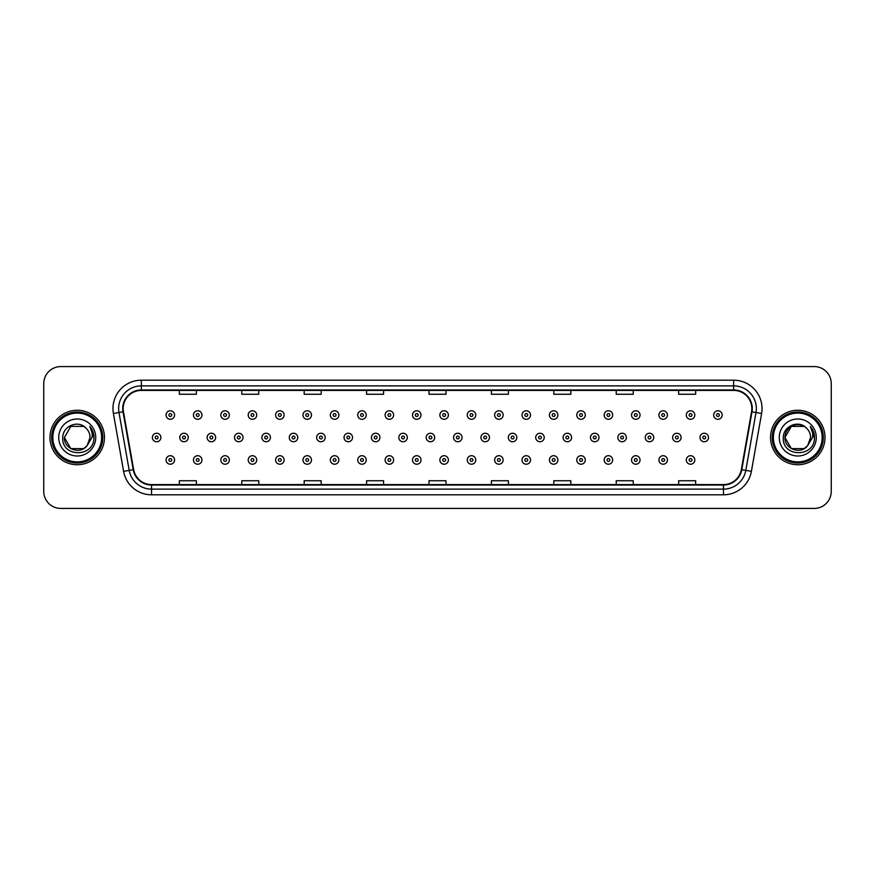 <?xml version="1.0" encoding="UTF-8"?>
<svg xmlns="http://www.w3.org/2000/svg" width="875" height="875" viewBox="0 0 875 875"><rect width="100%" height="100%" fill="white"/><g stroke="black" fill="none" stroke-linecap="round" stroke-linejoin="round"><path stroke-width="1.31" d="M49.995 437.5A27.234 27.234 0 0 0 77.23 464.734A27.234 27.234 0 0 0 104.453 437.5A27.234 27.234 0 0 0 77.23 410.266A27.234 27.234 0 0 0 49.995 437.5A27.234 27.234 0 0 0 77.23 464.734A27.234 27.234 0 0 0 104.453 437.5A27.234 27.234 0 0 0 77.23 410.266A27.234 27.234 0 0 0 49.995 437.5M770.547 437.5A27.234 27.234 0 0 0 797.77 464.734A27.234 27.234 0 0 0 825.005 437.5A27.234 27.234 0 0 0 797.77 410.266A27.234 27.234 0 0 0 770.547 437.5A27.234 27.234 0 0 0 797.77 464.734A27.234 27.234 0 0 0 825.005 437.5A27.234 27.234 0 0 0 797.77 410.266A27.234 27.234 0 0 0 770.547 437.5M123.178 408.559A18.156 18.156 0 0 1 141.334 390.414L733.666 390.414A18.156 18.156 0 0 1 751.548 411.72L741.344 469.591A18.156 18.156 0 0 1 723.461 484.586L151.539 484.586A18.156 18.156 0 0 1 133.656 469.591L123.452 411.72A18.156 18.156 0 0 1 123.178 408.559M122.73 408.559A18.605 18.605 0 0 0 123.014 411.797L133.219 469.667A18.605 18.605 0 0 0 151.539 485.045L723.461 485.045A18.605 18.605 0 0 0 741.781 469.667L751.986 411.797A18.605 18.605 0 0 0 733.666 389.955L141.334 389.955A18.605 18.605 0 0 0 122.73 408.559M113.4 413.492A28.372 28.372 0 0 1 141.334 380.198L733.666 380.198A28.372 28.372 0 0 1 761.6 413.492L751.395 471.362A28.372 28.372 0 0 1 723.461 494.802L151.539 494.802A28.372 28.372 0 0 1 123.605 471.362L113.4 413.492L118.989 412.508A22.695 22.695 0 0 1 141.334 385.875L733.666 385.875A22.695 22.695 0 0 1 756.011 412.508L745.806 470.378A22.695 22.695 0 0 1 723.461 489.125L151.539 489.125A22.695 22.695 0 0 1 129.194 470.378L118.989 412.508A22.695 22.695 0 0 1 118.639 408.559M831.25 383.6A17.019 17.019 0 0 0 814.231 366.581L60.769 366.581A17.019 17.019 0 0 0 43.75 383.6L43.75 491.4A17.019 17.019 0 0 0 60.769 508.419L814.231 508.419A17.019 17.019 0 0 0 831.25 491.4L831.25 383.6L831.25 491.4M741.781 469.667L745.806 470.378L756.011 412.508L761.6 413.492M428.991 390.414L428.991 394.253L446.009 394.253L446.009 390.414M366.581 390.414L366.581 394.253L383.6 394.253L383.6 390.414M304.172 390.414L304.172 394.253L321.191 394.253L321.191 390.414M241.762 390.414L241.762 394.253L258.781 394.253L258.781 390.414M179.353 390.414L179.353 394.253L196.372 394.253L196.372 390.414M491.4 390.414L491.4 394.253L508.419 394.253L508.419 390.414M553.809 390.414L553.809 394.253L570.828 394.253L570.828 390.414M616.219 390.414L616.219 394.253L633.238 394.253L633.238 390.414M678.628 390.414L678.628 394.253L695.647 394.253L695.647 390.414M446.009 484.586L446.009 480.747L428.991 480.747L428.991 484.586M383.6 484.586L383.6 480.747L366.581 480.747L366.581 484.586M321.191 484.586L321.191 480.747L304.172 480.747L304.172 484.586M258.781 484.586L258.781 480.747L241.762 480.747L241.762 484.586M196.372 484.586L196.372 480.747L179.353 480.747L179.353 484.586M508.419 484.586L508.419 480.747L491.4 480.747L491.4 484.586M570.828 484.586L570.828 480.747L553.809 480.747L553.809 484.586M633.238 484.586L633.238 480.747L616.219 480.747L616.219 484.586M695.647 484.586L695.647 480.747L678.628 480.747L678.628 484.586M43.75 383.6L43.75 491.4M814.231 366.581L60.769 366.581M60.769 508.419L814.231 508.419M174.573 415.034A4.255 4.255 0 0 1 170.319 419.289A4.255 4.255 0 0 1 166.064 415.034A4.255 4.255 0 0 1 170.319 410.78A4.255 4.255 0 0 1 174.573 415.034A4.255 4.255 0 0 0 170.319 410.78A4.255 4.255 0 0 0 166.064 415.034M152.37 437.5A4.255 4.255 0 0 1 156.625 433.245A4.255 4.255 0 0 1 160.88 437.5A4.255 4.255 0 0 1 156.625 441.755A4.255 4.255 0 0 1 152.37 437.5A4.255 4.255 0 0 0 156.625 441.755A4.255 4.255 0 0 0 160.88 437.5M166.064 459.966A4.255 4.255 0 0 1 170.319 455.711A4.255 4.255 0 0 1 174.573 459.966A4.255 4.255 0 0 1 170.319 464.22A4.255 4.255 0 0 1 166.064 459.966A4.255 4.255 0 0 0 170.319 464.22A4.255 4.255 0 0 0 174.573 459.966M201.961 415.034A4.255 4.255 0 0 1 197.695 419.289A4.255 4.255 0 0 1 193.441 415.034A4.255 4.255 0 0 1 197.695 410.78A4.255 4.255 0 0 1 201.961 415.034A4.255 4.255 0 0 0 197.695 410.78A4.255 4.255 0 0 0 193.441 415.034M229.338 415.034A4.255 4.255 0 0 1 225.083 419.289A4.255 4.255 0 0 1 220.828 415.034A4.255 4.255 0 0 1 225.083 410.78A4.255 4.255 0 0 1 229.338 415.034A4.255 4.255 0 0 0 225.083 410.78A4.255 4.255 0 0 0 220.828 415.034M256.714 415.034A4.255 4.255 0 0 1 252.459 419.289A4.255 4.255 0 0 1 248.205 415.034A4.255 4.255 0 0 1 252.459 410.78A4.255 4.255 0 0 1 256.714 415.034A4.255 4.255 0 0 0 252.459 410.78A4.255 4.255 0 0 0 248.205 415.034M284.102 415.034A4.255 4.255 0 0 1 279.847 419.289A4.255 4.255 0 0 1 275.592 415.034A4.255 4.255 0 0 1 279.847 410.78A4.255 4.255 0 0 1 284.102 415.034A4.255 4.255 0 0 0 279.847 410.78A4.255 4.255 0 0 0 275.592 415.034M179.758 437.5A4.255 4.255 0 0 1 184.013 433.245A4.255 4.255 0 0 1 188.267 437.5A4.255 4.255 0 0 1 184.013 441.755A4.255 4.255 0 0 1 179.758 437.5A4.255 4.255 0 0 0 184.013 441.755A4.255 4.255 0 0 0 188.267 437.5M207.134 437.5A4.255 4.255 0 0 1 211.389 433.245A4.255 4.255 0 0 1 215.644 437.5A4.255 4.255 0 0 1 211.389 441.755A4.255 4.255 0 0 1 207.134 437.5A4.255 4.255 0 0 0 211.389 441.755A4.255 4.255 0 0 0 215.644 437.5M234.522 437.5A4.255 4.255 0 0 1 238.777 433.245A4.255 4.255 0 0 1 243.031 437.5A4.255 4.255 0 0 1 238.777 441.755A4.255 4.255 0 0 1 234.522 437.5A4.255 4.255 0 0 0 238.777 441.755A4.255 4.255 0 0 0 243.031 437.5M193.441 459.966A4.255 4.255 0 0 1 197.695 455.711A4.255 4.255 0 0 1 201.961 459.966A4.255 4.255 0 0 1 197.695 464.22A4.255 4.255 0 0 1 193.441 459.966A4.255 4.255 0 0 0 197.695 464.22A4.255 4.255 0 0 0 201.961 459.966M220.828 459.966A4.255 4.255 0 0 1 225.083 455.711A4.255 4.255 0 0 1 229.338 459.966A4.255 4.255 0 0 1 225.083 464.22A4.255 4.255 0 0 1 220.828 459.966A4.255 4.255 0 0 0 225.083 464.22A4.255 4.255 0 0 0 229.338 459.966M248.205 459.966A4.255 4.255 0 0 1 252.459 455.711A4.255 4.255 0 0 1 256.714 459.966A4.255 4.255 0 0 1 252.459 464.22A4.255 4.255 0 0 1 248.205 459.966A4.255 4.255 0 0 0 252.459 464.22A4.255 4.255 0 0 0 256.714 459.966M275.592 459.966A4.255 4.255 0 0 1 279.847 455.711A4.255 4.255 0 0 1 284.102 459.966A4.255 4.255 0 0 1 279.847 464.22A4.255 4.255 0 0 1 275.592 459.966A4.255 4.255 0 0 0 279.847 464.22A4.255 4.255 0 0 0 284.102 459.966M83.639 448.613A12.83 12.83 0 0 0 87.095 445.681L86.844 445.988C79.898 454.88 63.744 448.908 64.4 437.5L70.809 426.387M101.62 437.5A24.402 24.402 0 0 0 77.23 413.098A24.402 24.402 0 0 0 52.828 437.5A24.402 24.402 0 0 0 77.23 461.902A24.402 24.402 0 0 0 101.62 437.5M102.758 437.5A25.528 25.528 0 0 0 77.23 411.972A25.528 25.528 0 0 0 51.691 437.5A25.528 25.528 0 0 0 77.23 463.028A25.528 25.528 0 0 0 102.758 437.5M87.095 445.681L83.639 448.613L70.809 448.613L64.4 437.5L70.809 426.387L83.639 426.387L85.63 427.809C77.755 419.562 62.606 426.355 62.748 437.5C61.305 457.297 93.406 457.822 93.92 438.462L93.953 437.5C93.898 433.289 92.498 429.603 89.753 426.42C91.842 429.855 92.586 433.541 91.962 437.5L87.095 445.681L83.639 448.613L70.809 448.613L64.4 437.5L70.809 448.613L83.639 448.613L87.095 445.681L90.048 437.5C89.972 433.628 88.506 430.402 85.63 427.809M58.723 437.5A18.495 18.495 0 0 0 77.23 455.995A18.495 18.495 0 0 0 95.725 437.5A18.495 18.495 0 0 0 77.23 419.005A18.495 18.495 0 0 0 58.723 437.5M89.873 426.562L93.942 437.981M89.753 426.42L93.089 432.217M804.191 448.613A12.83 12.83 0 0 0 807.647 445.681L804.191 448.613L791.361 448.613L784.952 437.5L791.361 426.387L804.191 426.387L806.181 427.809C798.306 419.562 783.158 426.355 783.3 437.5C781.856 457.297 813.958 457.822 814.472 438.462L814.505 437.5C814.45 433.289 813.05 429.603 810.305 426.42C812.394 429.855 813.138 433.541 812.514 437.5L807.647 445.681L804.191 448.613L791.361 448.613L784.952 437.5L791.361 448.613L804.191 448.613L807.647 445.681L804.869 448.186M822.172 437.5A24.402 24.402 0 0 0 797.77 413.098A24.402 24.402 0 0 0 773.38 437.5A24.402 24.402 0 0 0 797.77 461.902A24.402 24.402 0 0 0 822.172 437.5M823.309 437.5A25.528 25.528 0 0 0 797.77 411.972A25.528 25.528 0 0 0 772.242 437.5A25.528 25.528 0 0 0 797.77 463.028A25.528 25.528 0 0 0 823.309 437.5M807.384 445.988L804.191 448.613L791.361 448.613L784.952 437.5C784.295 448.908 800.45 454.88 807.395 445.988M807.647 445.681L810.6 437.5C810.523 433.628 809.058 430.402 806.181 427.809M779.275 437.5A18.495 18.495 0 0 0 797.77 455.995A18.495 18.495 0 0 0 816.277 437.5A18.495 18.495 0 0 0 797.77 419.005A18.495 18.495 0 0 0 779.275 437.5M804.191 426.387A12.83 12.83 0 0 0 784.952 437.5M810.425 426.562L814.494 437.981L810.305 426.42L813.641 432.217M261.898 437.5A4.255 4.255 0 0 1 266.153 433.245A4.255 4.255 0 0 1 270.408 437.5A4.255 4.255 0 0 1 266.153 441.755A4.255 4.255 0 0 1 261.898 437.5A4.255 4.255 0 0 0 266.153 441.755A4.255 4.255 0 0 0 270.408 437.5M311.478 415.034A4.255 4.255 0 0 1 307.223 419.289A4.255 4.255 0 0 1 302.969 415.034A4.255 4.255 0 0 1 307.223 410.78A4.255 4.255 0 0 1 311.478 415.034A4.255 4.255 0 0 0 307.223 410.78A4.255 4.255 0 0 0 302.969 415.034M338.866 415.034A4.255 4.255 0 0 1 334.6 419.289A4.255 4.255 0 0 1 330.345 415.034A4.255 4.255 0 0 1 334.6 410.78A4.255 4.255 0 0 1 338.866 415.034A4.255 4.255 0 0 0 334.6 410.78A4.255 4.255 0 0 0 330.345 415.034M366.242 415.034A4.255 4.255 0 0 1 361.987 419.289A4.255 4.255 0 0 1 357.733 415.034A4.255 4.255 0 0 1 361.987 410.78A4.255 4.255 0 0 1 366.242 415.034A4.255 4.255 0 0 0 361.987 410.78A4.255 4.255 0 0 0 357.733 415.034M393.619 415.034A4.255 4.255 0 0 1 389.364 419.289A4.255 4.255 0 0 1 385.109 415.034A4.255 4.255 0 0 1 389.364 410.78A4.255 4.255 0 0 1 393.619 415.034A4.255 4.255 0 0 0 389.364 410.78A4.255 4.255 0 0 0 385.109 415.034M289.275 437.5A4.255 4.255 0 0 1 293.53 433.245A4.255 4.255 0 0 1 297.784 437.5A4.255 4.255 0 0 1 293.53 441.755A4.255 4.255 0 0 1 289.275 437.5A4.255 4.255 0 0 0 293.53 441.755A4.255 4.255 0 0 0 297.784 437.5M316.662 437.5A4.255 4.255 0 0 1 320.917 433.245A4.255 4.255 0 0 1 325.172 437.5A4.255 4.255 0 0 1 320.917 441.755A4.255 4.255 0 0 1 316.662 437.5A4.255 4.255 0 0 0 320.917 441.755A4.255 4.255 0 0 0 325.172 437.5M344.039 437.5A4.255 4.255 0 0 1 348.294 433.245A4.255 4.255 0 0 1 352.548 437.5A4.255 4.255 0 0 1 348.294 441.755A4.255 4.255 0 0 1 344.039 437.5A4.255 4.255 0 0 0 348.294 441.755A4.255 4.255 0 0 0 352.548 437.5M371.427 437.5A4.255 4.255 0 0 1 375.681 433.245A4.255 4.255 0 0 1 379.936 437.5A4.255 4.255 0 0 1 375.681 441.755A4.255 4.255 0 0 1 371.427 437.5A4.255 4.255 0 0 0 375.681 441.755A4.255 4.255 0 0 0 379.936 437.5M302.969 459.966A4.255 4.255 0 0 1 307.223 455.711A4.255 4.255 0 0 1 311.478 459.966A4.255 4.255 0 0 1 307.223 464.22A4.255 4.255 0 0 1 302.969 459.966A4.255 4.255 0 0 0 307.223 464.22A4.255 4.255 0 0 0 311.478 459.966M330.345 459.966A4.255 4.255 0 0 1 334.6 455.711A4.255 4.255 0 0 1 338.866 459.966A4.255 4.255 0 0 1 334.6 464.22A4.255 4.255 0 0 1 330.345 459.966A4.255 4.255 0 0 0 334.6 464.22A4.255 4.255 0 0 0 338.866 459.966M357.733 459.966A4.255 4.255 0 0 1 361.987 455.711A4.255 4.255 0 0 1 366.242 459.966A4.255 4.255 0 0 1 361.987 464.22A4.255 4.255 0 0 1 357.733 459.966A4.255 4.255 0 0 0 361.987 464.22A4.255 4.255 0 0 0 366.242 459.966M421.006 415.034A4.255 4.255 0 0 1 416.752 419.289A4.255 4.255 0 0 1 412.497 415.034A4.255 4.255 0 0 1 416.752 410.78A4.255 4.255 0 0 1 421.006 415.034A4.255 4.255 0 0 0 416.752 410.78A4.255 4.255 0 0 0 412.497 415.034M448.383 415.034A4.255 4.255 0 0 1 444.128 419.289A4.255 4.255 0 0 1 439.873 415.034A4.255 4.255 0 0 1 444.128 410.78A4.255 4.255 0 0 1 448.383 415.034A4.255 4.255 0 0 0 444.128 410.78A4.255 4.255 0 0 0 439.873 415.034M475.77 415.034A4.255 4.255 0 0 1 471.505 419.289A4.255 4.255 0 0 1 467.25 415.034A4.255 4.255 0 0 1 471.505 410.78A4.255 4.255 0 0 1 475.77 415.034A4.255 4.255 0 0 0 471.505 410.78A4.255 4.255 0 0 0 467.25 415.034M503.147 415.034A4.255 4.255 0 0 1 498.892 419.289A4.255 4.255 0 0 1 494.637 415.034A4.255 4.255 0 0 1 498.892 410.78A4.255 4.255 0 0 1 503.147 415.034A4.255 4.255 0 0 0 498.892 410.78A4.255 4.255 0 0 0 494.637 415.034M530.523 415.034A4.255 4.255 0 0 1 526.269 419.289A4.255 4.255 0 0 1 522.014 415.034A4.255 4.255 0 0 1 526.269 410.78A4.255 4.255 0 0 1 530.523 415.034A4.255 4.255 0 0 0 526.269 410.78A4.255 4.255 0 0 0 522.014 415.034M557.911 415.034A4.255 4.255 0 0 1 553.656 419.289A4.255 4.255 0 0 1 549.402 415.034A4.255 4.255 0 0 1 553.656 410.78A4.255 4.255 0 0 1 557.911 415.034A4.255 4.255 0 0 0 553.656 410.78A4.255 4.255 0 0 0 549.402 415.034M398.803 437.5A4.255 4.255 0 0 1 403.058 433.245A4.255 4.255 0 0 1 407.312 437.5A4.255 4.255 0 0 1 403.058 441.755A4.255 4.255 0 0 1 398.803 437.5A4.255 4.255 0 0 0 403.058 441.755A4.255 4.255 0 0 0 407.312 437.5M426.18 437.5A4.255 4.255 0 0 1 430.434 433.245A4.255 4.255 0 0 1 434.689 437.5A4.255 4.255 0 0 1 430.434 441.755A4.255 4.255 0 0 1 426.18 437.5A4.255 4.255 0 0 0 430.434 441.755A4.255 4.255 0 0 0 434.689 437.5M453.567 437.5A4.255 4.255 0 0 1 457.822 433.245A4.255 4.255 0 0 1 462.077 437.5A4.255 4.255 0 0 1 457.822 441.755A4.255 4.255 0 0 1 453.567 437.5A4.255 4.255 0 0 0 457.822 441.755A4.255 4.255 0 0 0 462.077 437.5M480.944 437.5A4.255 4.255 0 0 1 485.198 433.245A4.255 4.255 0 0 1 489.453 437.5A4.255 4.255 0 0 1 485.198 441.755A4.255 4.255 0 0 1 480.944 437.5A4.255 4.255 0 0 0 485.198 441.755A4.255 4.255 0 0 0 489.453 437.5M508.331 437.5A4.255 4.255 0 0 1 512.586 433.245A4.255 4.255 0 0 1 516.841 437.5A4.255 4.255 0 0 1 512.586 441.755A4.255 4.255 0 0 1 508.331 437.5A4.255 4.255 0 0 0 512.586 441.755A4.255 4.255 0 0 0 516.841 437.5M535.708 437.5A4.255 4.255 0 0 1 539.962 433.245A4.255 4.255 0 0 1 544.217 437.5A4.255 4.255 0 0 1 539.962 441.755A4.255 4.255 0 0 1 535.708 437.5A4.255 4.255 0 0 0 539.962 441.755A4.255 4.255 0 0 0 544.217 437.5M385.109 459.966A4.255 4.255 0 0 1 389.364 455.711A4.255 4.255 0 0 1 393.619 459.966A4.255 4.255 0 0 1 389.364 464.22A4.255 4.255 0 0 1 385.109 459.966A4.255 4.255 0 0 0 389.364 464.22A4.255 4.255 0 0 0 393.619 459.966M412.497 459.966A4.255 4.255 0 0 1 416.752 455.711A4.255 4.255 0 0 1 421.006 459.966A4.255 4.255 0 0 1 416.752 464.22A4.255 4.255 0 0 1 412.497 459.966A4.255 4.255 0 0 0 416.752 464.22A4.255 4.255 0 0 0 421.006 459.966M439.873 459.966A4.255 4.255 0 0 1 444.128 455.711A4.255 4.255 0 0 1 448.383 459.966A4.255 4.255 0 0 1 444.128 464.22A4.255 4.255 0 0 1 439.873 459.966A4.255 4.255 0 0 0 444.128 464.22A4.255 4.255 0 0 0 448.383 459.966M467.25 459.966A4.255 4.255 0 0 1 471.505 455.711A4.255 4.255 0 0 1 475.77 459.966A4.255 4.255 0 0 1 471.505 464.22A4.255 4.255 0 0 1 467.25 459.966A4.255 4.255 0 0 0 471.505 464.22A4.255 4.255 0 0 0 475.77 459.966M494.637 459.966A4.255 4.255 0 0 1 498.892 455.711A4.255 4.255 0 0 1 503.147 459.966A4.255 4.255 0 0 1 498.892 464.22A4.255 4.255 0 0 1 494.637 459.966A4.255 4.255 0 0 0 498.892 464.22A4.255 4.255 0 0 0 503.147 459.966M522.014 459.966A4.255 4.255 0 0 1 526.269 455.711A4.255 4.255 0 0 1 530.523 459.966A4.255 4.255 0 0 1 526.269 464.22A4.255 4.255 0 0 1 522.014 459.966A4.255 4.255 0 0 0 526.269 464.22A4.255 4.255 0 0 0 530.523 459.966M585.288 415.034A4.255 4.255 0 0 1 581.033 419.289A4.255 4.255 0 0 1 576.778 415.034A4.255 4.255 0 0 1 581.033 410.78A4.255 4.255 0 0 1 585.288 415.034A4.255 4.255 0 0 0 581.033 410.78A4.255 4.255 0 0 0 576.778 415.034M612.675 415.034A4.255 4.255 0 0 1 608.409 419.289A4.255 4.255 0 0 1 604.155 415.034A4.255 4.255 0 0 1 608.409 410.78A4.255 4.255 0 0 1 612.675 415.034A4.255 4.255 0 0 0 608.409 410.78A4.255 4.255 0 0 0 604.155 415.034M640.052 415.034A4.255 4.255 0 0 1 635.797 419.289A4.255 4.255 0 0 1 631.542 415.034A4.255 4.255 0 0 1 635.797 410.78A4.255 4.255 0 0 1 640.052 415.034A4.255 4.255 0 0 0 635.797 410.78A4.255 4.255 0 0 0 631.542 415.034M667.428 415.034A4.255 4.255 0 0 1 663.173 419.289A4.255 4.255 0 0 1 658.919 415.034A4.255 4.255 0 0 1 663.173 410.78A4.255 4.255 0 0 1 667.428 415.034A4.255 4.255 0 0 0 663.173 410.78A4.255 4.255 0 0 0 658.919 415.034M694.816 415.034A4.255 4.255 0 0 1 690.561 419.289A4.255 4.255 0 0 1 686.306 415.034A4.255 4.255 0 0 1 690.561 410.78A4.255 4.255 0 0 1 694.816 415.034A4.255 4.255 0 0 0 690.561 410.78A4.255 4.255 0 0 0 686.306 415.034M722.192 415.034A4.255 4.255 0 0 1 717.938 419.289A4.255 4.255 0 0 1 713.683 415.034A4.255 4.255 0 0 1 717.938 410.78A4.255 4.255 0 0 1 722.192 415.034A4.255 4.255 0 0 0 717.938 410.78A4.255 4.255 0 0 0 713.683 415.034M563.084 437.5A4.255 4.255 0 0 1 567.339 433.245A4.255 4.255 0 0 1 571.594 437.5A4.255 4.255 0 0 1 567.339 441.755A4.255 4.255 0 0 1 563.084 437.5A4.255 4.255 0 0 0 567.339 441.755A4.255 4.255 0 0 0 571.594 437.5M590.472 437.5A4.255 4.255 0 0 1 594.727 433.245A4.255 4.255 0 0 1 598.981 437.5A4.255 4.255 0 0 1 594.727 441.755A4.255 4.255 0 0 1 590.472 437.5A4.255 4.255 0 0 0 594.727 441.755A4.255 4.255 0 0 0 598.981 437.5M617.848 437.5A4.255 4.255 0 0 1 622.103 433.245A4.255 4.255 0 0 1 626.358 437.5A4.255 4.255 0 0 1 622.103 441.755A4.255 4.255 0 0 1 617.848 437.5A4.255 4.255 0 0 0 622.103 441.755A4.255 4.255 0 0 0 626.358 437.5M645.236 437.5A4.255 4.255 0 0 1 649.491 433.245A4.255 4.255 0 0 1 653.745 437.5A4.255 4.255 0 0 1 649.491 441.755A4.255 4.255 0 0 1 645.236 437.5A4.255 4.255 0 0 0 649.491 441.755A4.255 4.255 0 0 0 653.745 437.5M672.613 437.5A4.255 4.255 0 0 1 676.867 433.245A4.255 4.255 0 0 1 681.122 437.5A4.255 4.255 0 0 1 676.867 441.755A4.255 4.255 0 0 1 672.613 437.5A4.255 4.255 0 0 0 676.867 441.755A4.255 4.255 0 0 0 681.122 437.5M699.989 437.5A4.255 4.255 0 0 1 704.244 433.245A4.255 4.255 0 0 1 708.498 437.5A4.255 4.255 0 0 1 704.244 441.755A4.255 4.255 0 0 1 699.989 437.5A4.255 4.255 0 0 0 704.244 441.755A4.255 4.255 0 0 0 708.498 437.5M549.402 459.966A4.255 4.255 0 0 1 553.656 455.711A4.255 4.255 0 0 1 557.911 459.966A4.255 4.255 0 0 1 553.656 464.22A4.255 4.255 0 0 1 549.402 459.966A4.255 4.255 0 0 0 553.656 464.22A4.255 4.255 0 0 0 557.911 459.966M576.778 459.966A4.255 4.255 0 0 1 581.033 455.711A4.255 4.255 0 0 1 585.288 459.966A4.255 4.255 0 0 1 581.033 464.22A4.255 4.255 0 0 1 576.778 459.966A4.255 4.255 0 0 0 581.033 464.22A4.255 4.255 0 0 0 585.288 459.966M604.155 459.966A4.255 4.255 0 0 1 608.409 455.711A4.255 4.255 0 0 1 612.675 459.966A4.255 4.255 0 0 1 608.409 464.22A4.255 4.255 0 0 1 604.155 459.966A4.255 4.255 0 0 0 608.409 464.22A4.255 4.255 0 0 0 612.675 459.966M631.542 459.966A4.255 4.255 0 0 1 635.797 455.711A4.255 4.255 0 0 1 640.052 459.966A4.255 4.255 0 0 1 635.797 464.22A4.255 4.255 0 0 1 631.542 459.966A4.255 4.255 0 0 0 635.797 464.22A4.255 4.255 0 0 0 640.052 459.966M658.919 459.966A4.255 4.255 0 0 1 663.173 455.711A4.255 4.255 0 0 1 667.428 459.966A4.255 4.255 0 0 1 663.173 464.22A4.255 4.255 0 0 1 658.919 459.966A4.255 4.255 0 0 0 663.173 464.22A4.255 4.255 0 0 0 667.428 459.966M686.306 459.966A4.255 4.255 0 0 1 690.561 455.711A4.255 4.255 0 0 1 694.816 459.966A4.255 4.255 0 0 1 690.561 464.22A4.255 4.255 0 0 1 686.306 459.966A4.255 4.255 0 0 0 690.561 464.22A4.255 4.255 0 0 0 694.816 459.966M733.666 380.198L733.666 389.955M118.989 412.508L123.014 411.797M151.539 494.802L151.539 485.045M723.461 485.045L723.461 494.802M123.605 471.362L133.219 469.667M751.986 411.797L756.011 412.508M141.334 380.198L141.334 389.955M745.806 470.378L751.395 471.362M168.897 415.034A1.422 1.422 0 0 0 170.319 416.456A1.422 1.422 0 0 0 171.741 415.034A1.422 1.422 0 0 0 170.319 413.613A1.422 1.422 0 0 0 168.897 415.034M158.047 437.5A1.422 1.422 0 0 0 156.625 436.078A1.422 1.422 0 0 0 155.214 437.5A1.422 1.422 0 0 0 156.625 438.922A1.422 1.422 0 0 0 158.047 437.5M171.741 459.966A1.422 1.422 0 0 0 170.319 458.544A1.422 1.422 0 0 0 168.897 459.966A1.422 1.422 0 0 0 170.319 461.387A1.422 1.422 0 0 0 171.741 459.966M196.284 415.034A1.422 1.422 0 0 0 197.695 416.456A1.422 1.422 0 0 0 199.117 415.034A1.422 1.422 0 0 0 197.695 413.613A1.422 1.422 0 0 0 196.284 415.034M223.661 415.034A1.422 1.422 0 0 0 225.083 416.456A1.422 1.422 0 0 0 226.505 415.034A1.422 1.422 0 0 0 225.083 413.613A1.422 1.422 0 0 0 223.661 415.034M251.048 415.034A1.422 1.422 0 0 0 252.459 416.456A1.422 1.422 0 0 0 253.881 415.034A1.422 1.422 0 0 0 252.459 413.613A1.422 1.422 0 0 0 251.048 415.034M278.425 415.034A1.422 1.422 0 0 0 279.847 416.456A1.422 1.422 0 0 0 281.258 415.034A1.422 1.422 0 0 0 279.847 413.613A1.422 1.422 0 0 0 278.425 415.034M185.423 437.5A1.422 1.422 0 0 0 184.013 436.078A1.422 1.422 0 0 0 182.591 437.5A1.422 1.422 0 0 0 184.013 438.922A1.422 1.422 0 0 0 185.423 437.5M212.811 437.5A1.422 1.422 0 0 0 211.389 436.078A1.422 1.422 0 0 0 209.967 437.5A1.422 1.422 0 0 0 211.389 438.922A1.422 1.422 0 0 0 212.811 437.5M240.188 437.5A1.422 1.422 0 0 0 238.777 436.078A1.422 1.422 0 0 0 237.355 437.5A1.422 1.422 0 0 0 238.777 438.922A1.422 1.422 0 0 0 240.188 437.5M199.117 459.966A1.422 1.422 0 0 0 197.695 458.544A1.422 1.422 0 0 0 196.284 459.966A1.422 1.422 0 0 0 197.695 461.387A1.422 1.422 0 0 0 199.117 459.966M226.505 459.966A1.422 1.422 0 0 0 225.083 458.544A1.422 1.422 0 0 0 223.661 459.966A1.422 1.422 0 0 0 225.083 461.387A1.422 1.422 0 0 0 226.505 459.966M253.881 459.966A1.422 1.422 0 0 0 252.459 458.544A1.422 1.422 0 0 0 251.048 459.966A1.422 1.422 0 0 0 252.459 461.387A1.422 1.422 0 0 0 253.881 459.966M281.258 459.966A1.422 1.422 0 0 0 279.847 458.544A1.422 1.422 0 0 0 278.425 459.966A1.422 1.422 0 0 0 279.847 461.387A1.422 1.422 0 0 0 281.258 459.966M267.575 437.5A1.422 1.422 0 0 0 266.153 436.078A1.422 1.422 0 0 0 264.731 437.5A1.422 1.422 0 0 0 266.153 438.922A1.422 1.422 0 0 0 267.575 437.5M305.802 415.034A1.422 1.422 0 0 0 307.223 416.456A1.422 1.422 0 0 0 308.645 415.034A1.422 1.422 0 0 0 307.223 413.613A1.422 1.422 0 0 0 305.802 415.034M333.189 415.034A1.422 1.422 0 0 0 334.6 416.456A1.422 1.422 0 0 0 336.022 415.034A1.422 1.422 0 0 0 334.6 413.613A1.422 1.422 0 0 0 333.189 415.034M360.566 415.034A1.422 1.422 0 0 0 361.987 416.456A1.422 1.422 0 0 0 363.409 415.034A1.422 1.422 0 0 0 361.987 413.613A1.422 1.422 0 0 0 360.566 415.034M387.953 415.034A1.422 1.422 0 0 0 389.364 416.456A1.422 1.422 0 0 0 390.786 415.034A1.422 1.422 0 0 0 389.364 413.613A1.422 1.422 0 0 0 387.953 415.034M294.952 437.5A1.422 1.422 0 0 0 293.53 436.078A1.422 1.422 0 0 0 292.119 437.5A1.422 1.422 0 0 0 293.53 438.922A1.422 1.422 0 0 0 294.952 437.5M322.328 437.5A1.422 1.422 0 0 0 320.917 436.078A1.422 1.422 0 0 0 319.495 437.5A1.422 1.422 0 0 0 320.917 438.922A1.422 1.422 0 0 0 322.328 437.5M349.716 437.5A1.422 1.422 0 0 0 348.294 436.078A1.422 1.422 0 0 0 346.883 437.5A1.422 1.422 0 0 0 348.294 438.922A1.422 1.422 0 0 0 349.716 437.5M377.092 437.5A1.422 1.422 0 0 0 375.681 436.078A1.422 1.422 0 0 0 374.259 437.5A1.422 1.422 0 0 0 375.681 438.922A1.422 1.422 0 0 0 377.092 437.5M308.645 459.966A1.422 1.422 0 0 0 307.223 458.544A1.422 1.422 0 0 0 305.802 459.966A1.422 1.422 0 0 0 307.223 461.387A1.422 1.422 0 0 0 308.645 459.966M336.022 459.966A1.422 1.422 0 0 0 334.6 458.544A1.422 1.422 0 0 0 333.189 459.966A1.422 1.422 0 0 0 334.6 461.387A1.422 1.422 0 0 0 336.022 459.966M363.409 459.966A1.422 1.422 0 0 0 361.987 458.544A1.422 1.422 0 0 0 360.566 459.966A1.422 1.422 0 0 0 361.987 461.387A1.422 1.422 0 0 0 363.409 459.966M415.33 415.034A1.422 1.422 0 0 0 416.752 416.456A1.422 1.422 0 0 0 418.162 415.034A1.422 1.422 0 0 0 416.752 413.613A1.422 1.422 0 0 0 415.33 415.034M442.706 415.034A1.422 1.422 0 0 0 444.128 416.456A1.422 1.422 0 0 0 445.55 415.034A1.422 1.422 0 0 0 444.128 413.613A1.422 1.422 0 0 0 442.706 415.034M470.094 415.034A1.422 1.422 0 0 0 471.505 416.456A1.422 1.422 0 0 0 472.927 415.034A1.422 1.422 0 0 0 471.505 413.613A1.422 1.422 0 0 0 470.094 415.034M497.47 415.034A1.422 1.422 0 0 0 498.892 416.456A1.422 1.422 0 0 0 500.314 415.034A1.422 1.422 0 0 0 498.892 413.613A1.422 1.422 0 0 0 497.47 415.034M524.858 415.034A1.422 1.422 0 0 0 526.269 416.456A1.422 1.422 0 0 0 527.691 415.034A1.422 1.422 0 0 0 526.269 413.613A1.422 1.422 0 0 0 524.858 415.034M552.234 415.034A1.422 1.422 0 0 0 553.656 416.456A1.422 1.422 0 0 0 555.067 415.034A1.422 1.422 0 0 0 553.656 413.613A1.422 1.422 0 0 0 552.234 415.034M404.48 437.5A1.422 1.422 0 0 0 403.058 436.078A1.422 1.422 0 0 0 401.636 437.5A1.422 1.422 0 0 0 403.058 438.922A1.422 1.422 0 0 0 404.48 437.5M431.856 437.5A1.422 1.422 0 0 0 430.434 436.078A1.422 1.422 0 0 0 429.023 437.5A1.422 1.422 0 0 0 430.434 438.922A1.422 1.422 0 0 0 431.856 437.5M459.233 437.5A1.422 1.422 0 0 0 457.822 436.078A1.422 1.422 0 0 0 456.4 437.5A1.422 1.422 0 0 0 457.822 438.922A1.422 1.422 0 0 0 459.233 437.5M486.62 437.5A1.422 1.422 0 0 0 485.198 436.078A1.422 1.422 0 0 0 483.787 437.5A1.422 1.422 0 0 0 485.198 438.922A1.422 1.422 0 0 0 486.62 437.5M513.997 437.5A1.422 1.422 0 0 0 512.586 436.078A1.422 1.422 0 0 0 511.164 437.5A1.422 1.422 0 0 0 512.586 438.922A1.422 1.422 0 0 0 513.997 437.5M541.384 437.5A1.422 1.422 0 0 0 539.962 436.078A1.422 1.422 0 0 0 538.541 437.5A1.422 1.422 0 0 0 539.962 438.922A1.422 1.422 0 0 0 541.384 437.5M390.786 459.966A1.422 1.422 0 0 0 389.364 458.544A1.422 1.422 0 0 0 387.953 459.966A1.422 1.422 0 0 0 389.364 461.387A1.422 1.422 0 0 0 390.786 459.966M418.162 459.966A1.422 1.422 0 0 0 416.752 458.544A1.422 1.422 0 0 0 415.33 459.966A1.422 1.422 0 0 0 416.752 461.387A1.422 1.422 0 0 0 418.162 459.966M445.55 459.966A1.422 1.422 0 0 0 444.128 458.544A1.422 1.422 0 0 0 442.706 459.966A1.422 1.422 0 0 0 444.128 461.387A1.422 1.422 0 0 0 445.55 459.966M472.927 459.966A1.422 1.422 0 0 0 471.505 458.544A1.422 1.422 0 0 0 470.094 459.966A1.422 1.422 0 0 0 471.505 461.387A1.422 1.422 0 0 0 472.927 459.966M500.314 459.966A1.422 1.422 0 0 0 498.892 458.544A1.422 1.422 0 0 0 497.47 459.966A1.422 1.422 0 0 0 498.892 461.387A1.422 1.422 0 0 0 500.314 459.966M527.691 459.966A1.422 1.422 0 0 0 526.269 458.544A1.422 1.422 0 0 0 524.858 459.966A1.422 1.422 0 0 0 526.269 461.387A1.422 1.422 0 0 0 527.691 459.966M579.611 415.034A1.422 1.422 0 0 0 581.033 416.456A1.422 1.422 0 0 0 582.455 415.034A1.422 1.422 0 0 0 581.033 413.613A1.422 1.422 0 0 0 579.611 415.034M606.998 415.034A1.422 1.422 0 0 0 608.409 416.456A1.422 1.422 0 0 0 609.831 415.034A1.422 1.422 0 0 0 608.409 413.613A1.422 1.422 0 0 0 606.998 415.034M634.375 415.034A1.422 1.422 0 0 0 635.797 416.456A1.422 1.422 0 0 0 637.219 415.034A1.422 1.422 0 0 0 635.797 413.613A1.422 1.422 0 0 0 634.375 415.034M661.762 415.034A1.422 1.422 0 0 0 663.173 416.456A1.422 1.422 0 0 0 664.595 415.034A1.422 1.422 0 0 0 663.173 413.613A1.422 1.422 0 0 0 661.762 415.034M689.139 415.034A1.422 1.422 0 0 0 690.561 416.456A1.422 1.422 0 0 0 691.972 415.034A1.422 1.422 0 0 0 690.561 413.613A1.422 1.422 0 0 0 689.139 415.034M716.516 415.034A1.422 1.422 0 0 0 717.938 416.456A1.422 1.422 0 0 0 719.359 415.034A1.422 1.422 0 0 0 717.938 413.613A1.422 1.422 0 0 0 716.516 415.034M568.761 437.5A1.422 1.422 0 0 0 567.339 436.078A1.422 1.422 0 0 0 565.928 437.5A1.422 1.422 0 0 0 567.339 438.922A1.422 1.422 0 0 0 568.761 437.5M596.137 437.5A1.422 1.422 0 0 0 594.727 436.078A1.422 1.422 0 0 0 593.305 437.5A1.422 1.422 0 0 0 594.727 438.922A1.422 1.422 0 0 0 596.137 437.5M623.525 437.5A1.422 1.422 0 0 0 622.103 436.078A1.422 1.422 0 0 0 620.692 437.5A1.422 1.422 0 0 0 622.103 438.922A1.422 1.422 0 0 0 623.525 437.5M650.902 437.5A1.422 1.422 0 0 0 649.491 436.078A1.422 1.422 0 0 0 648.069 437.5A1.422 1.422 0 0 0 649.491 438.922A1.422 1.422 0 0 0 650.902 437.5M678.289 437.5A1.422 1.422 0 0 0 676.867 436.078A1.422 1.422 0 0 0 675.445 437.5A1.422 1.422 0 0 0 676.867 438.922A1.422 1.422 0 0 0 678.289 437.5M705.666 437.5A1.422 1.422 0 0 0 704.244 436.078A1.422 1.422 0 0 0 702.833 437.5A1.422 1.422 0 0 0 704.244 438.922A1.422 1.422 0 0 0 705.666 437.5M555.067 459.966A1.422 1.422 0 0 0 553.656 458.544A1.422 1.422 0 0 0 552.234 459.966A1.422 1.422 0 0 0 553.656 461.387A1.422 1.422 0 0 0 555.067 459.966M582.455 459.966A1.422 1.422 0 0 0 581.033 458.544A1.422 1.422 0 0 0 579.611 459.966A1.422 1.422 0 0 0 581.033 461.387A1.422 1.422 0 0 0 582.455 459.966M609.831 459.966A1.422 1.422 0 0 0 608.409 458.544A1.422 1.422 0 0 0 606.998 459.966A1.422 1.422 0 0 0 608.409 461.387A1.422 1.422 0 0 0 609.831 459.966M637.219 459.966A1.422 1.422 0 0 0 635.797 458.544A1.422 1.422 0 0 0 634.375 459.966A1.422 1.422 0 0 0 635.797 461.387A1.422 1.422 0 0 0 637.219 459.966M664.595 459.966A1.422 1.422 0 0 0 663.173 458.544A1.422 1.422 0 0 0 661.762 459.966A1.422 1.422 0 0 0 663.173 461.387A1.422 1.422 0 0 0 664.595 459.966M691.972 459.966A1.422 1.422 0 0 0 690.561 458.544A1.422 1.422 0 0 0 689.139 459.966A1.422 1.422 0 0 0 690.561 461.387A1.422 1.422 0 0 0 691.972 459.966"/></g></svg>
